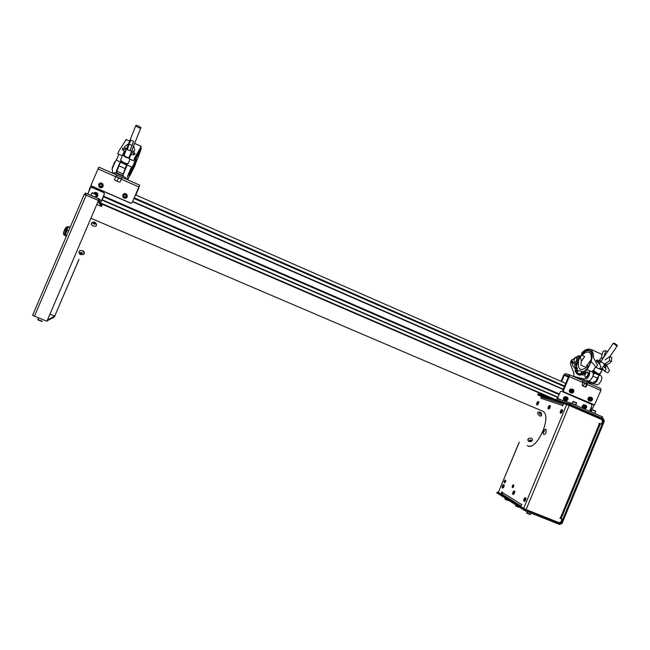 <?xml version="1.0" encoding="UTF-8"?>
<svg xmlns="http://www.w3.org/2000/svg" width="650" height="650" viewBox="0 0 650 650"><rect width="100%" height="100%" fill="white"/><g stroke="black" fill="none" stroke-linecap="round" stroke-linejoin="round"><path stroke-width="0.97" d="M538.038 393.876L537.704 394.672L569.213 405.048L603.07 419.681L598.366 418.113M538.054 393.835L569.595 404.137L603.444 418.787L604.313 421.273L562.087 523.356L559.699 524.501L525.33 510.884L496.827 492.871M574.031 407.526L571.594 406.469L574.031 407.526M590.2 414.578L592.922 415.716M548.697 399.474L541.418 396.338M540.906 396.118L537.704 394.672M557.643 522.104L560.202 523.64L561.267 523.031L603.509 420.924L603.07 419.681M560.072 523.599L523.851 509.096L497.218 492.131L498.777 492.627M501.044 493.529L501.995 493.911M599.365 423.816L600.194 424.239L561.316 518.188L560.406 517.969L599.365 423.816L599.146 423.191L601.364 424.149L602.477 421.468L601.819 419.599L569.229 405.519L526.086 509.592L523.616 508.422L566.702 404.527L563.639 403.528L562.624 405.99L562.591 405.47L540.841 398.255L541.856 397.231L543.099 397.231M501.824 493.594L501.134 493.317M541.304 396.598L545.699 398.491M538.704 395.46L541.434 396.289L540.841 398.255M519.261 442.26L498.371 492.277M563.16 404.682L562.591 405.47M523.616 508.422L520.861 506.667L521.885 504.197L521.349 505.489M521.081 506.131L502.71 494.488L502.019 491.725L500.866 493.959L498.428 492.407M505.156 482.332L505.481 480.196L504.254 481.796L504.441 482.69L505.156 482.332M502.182 487.581L502.905 488.02L503.888 486.736L504.156 485.006L503.433 484.567L502.45 485.851L502.182 487.581M537.899 401.586L536.884 402.951L536.656 404.584L537.444 404.861L538.46 403.496L538.688 401.854L537.899 401.586M548.332 406.916L548.113 408.606L548.941 408.899L550.006 407.501L550.225 405.803L549.388 405.519L548.332 406.916M524.566 501.361L525.631 500.004L525.891 498.16L525.078 497.664L524.014 499.013L523.754 500.858L524.566 501.361M560.471 411.125L560.251 412.872L561.137 413.181L562.242 411.743L562.453 409.996L561.567 409.687L560.471 411.125M512.655 494.024L513.419 494.496L514.442 493.179L514.702 491.392L513.939 490.929L512.915 492.245L512.655 494.024M513.736 485.859L513.524 484.941L512.793 485.298L512.468 487.492L513.736 485.859M566.702 404.527L569.229 405.519M526.086 509.592L559.154 522.706L560.942 521.844L562.055 519.147L559.804 518.253L560.406 517.969M537.225 404.463L537.972 403.894L538.119 401.993L537.371 402.553L537.225 404.463M538.135 404.251C536.477 405.6 536.169 404.918 537.209 402.204C538.866 400.847 539.175 401.529 538.135 404.251M548.722 408.484L549.949 406.616L549.616 405.933L548.381 407.802L548.722 408.484M549.681 408.249C547.95 409.662 547.609 408.972 548.657 406.177C550.387 404.755 550.729 405.446 549.681 408.249M549.177 408.143L548.381 407.802M560.536 411.954L560.852 412.734L561.665 412.214L561.852 410.126L560.536 411.954L561.454 412.352M561.827 412.628C560.024 413.896 559.699 413.099 560.877 410.248C562.689 408.964 563.006 409.76 561.827 412.628M562.096 411.109L561.039 410.654M502.613 487.484L503.848 486.054L503.718 485.103L502.491 486.525L502.613 487.484M503.791 485.631L503.043 485.339M503.449 486.907L502.491 486.525M503.352 487.76C501.841 488.394 501.719 487.419 502.978 484.835C504.497 484.193 504.619 485.16 503.352 487.76M513.671 493.854L514.337 491.595L513.687 491.562L513.037 492.684L513.021 493.821L513.671 493.854M514.329 491.823L513.687 491.562M514.101 493.106L513.037 492.684M513.663 494.455C512.2 494.512 512.216 493.35 513.695 490.969C515.158 490.896 515.141 492.058 513.663 494.455M524.631 500.817L525.387 499.874L525.574 498.566L525.005 498.209L524.062 500.451L524.631 500.817M525.428 499.614L524.258 499.151M524.712 500.711L524.062 500.451M524.534 501.499C523.234 500.825 523.429 499.501 525.111 497.526C526.411 498.192 526.216 499.517 524.534 501.499M530.311 446.038L529.303 446.136M504.538 481.707L505.107 481.918L504.538 481.707L504.814 480.968L505.383 481.195M505.107 481.918L505.237 480.691L504.814 480.968M504.124 481.967C504.879 479.838 505.432 479.481 505.798 480.919C505.042 483.056 504.489 483.405 504.124 481.967M512.744 486.988L513.248 485.444L512.744 486.988M513.053 486.753L512.549 486.549M513.394 486.021L512.801 485.777M512.119 486.874C512.785 484.681 513.37 484.234 513.874 485.55C513.207 487.752 512.622 488.199 512.119 486.874M543.351 432.477L544.294 430.219M545.773 429.122L546.154 432.323C545.334 434.029 544.513 434.72 543.692 434.387L542.677 432.152M542.864 431.714C542.994 432.802 543.424 432.729 544.172 431.494C544.521 430.056 544.245 429.715 543.359 430.471M575.884 404.885L572.13 403.349M595.221 413.498L590.72 411.678M576.071 405.381L571.707 403.447M561.933 400.229L557.554 398.336L557.586 398.84L571.261 403.301L602.225 416.715L602.639 416.934L602.111 418.21M589.623 411.255L591.979 405.559L591.557 404.349L561.446 391.243L560.284 391.763L557.554 398.336L556.928 398.133L556.749 399.864M566.321 397.946L565.801 399.677M584.943 406.014L584.423 407.753M47.141 320.718L98.296 200.964L47.141 320.718L46.386 321.011L32.565 315.396L84.216 194.374L99.101 200.761L100.506 202.865L104.398 194.131L103.724 192.571L91.861 187.411L90.407 187.947L87.823 194.001L87.425 193.83M32.565 315.396L84.216 194.374M98.296 200.964L97.987 200.216L98.638 198.689L99.759 199.225L101.14 201.378L101.449 201.037M98.272 200.476L98.353 201.037M47.491 320.101L54.738 316.038L54.34 316.989L46.751 321.043M54.738 316.038L49.977 314.291M79.024 259.456L54.47 316.672M78.959 259.431L54.592 316.485M98.166 201.589L101.53 206.472L101.936 205.53L98.597 200.574L98.126 201.565M101.53 206.472L96.874 204.49M98.191 200.371L98.597 200.574M102.009 200.111L103.675 196.202M100.823 203.255L101.644 205.099M100.799 203.304L100.287 203.084M96.208 193.798L95.201 193.887M104.317 193.156L104.398 194.131M104.325 194.009L101.376 200.923L100.644 200.606M85.369 193.026L98.638 198.689M85.386 192.985L84.736 194.521L97.987 200.216M100.506 202.865L99.994 202.638M49.92 314.413L50.326 314.373M97.281 204.904L96.817 204.62M95.607 197.373L90.569 195.016M95.054 224.161L93.795 223.511M93.6 223.478L93.186 223.462M530.294 440.521L530.944 440.359M82.095 253.687L80.47 252.858M542.133 410.865L543.108 411.401C552.37 416.975 536.014 452.132 527.247 445.583M65.333 228.256L63.586 232.229M93.389 222.584L95.477 223.356M91.203 223.99L92.519 222.308C94.713 221.78 96.078 222.633 96.598 224.859L96.005 226.013C93.787 226.549 92.186 225.875 91.203 223.99L91.674 222.901M95.266 224.079C95.631 223.015 94.981 222.528 93.324 222.609C92.958 223.673 93.608 224.161 95.266 224.079M94.161 223.576L93.397 223.592L94.161 223.576M84.248 253.76L82.843 250.738L79.909 250.502L79.016 251.875M80.405 252.882L80.494 253.646L82.111 253.841L81.169 252.598L80.405 252.882M527.832 440.196L528.539 438.482C531.156 437.653 532.472 438.198 532.504 440.123L531.798 441.131M529.644 441.025L531.082 440.781L530.904 440.221L529.466 440.464L529.644 441.025L529.579 440.391L530.384 440.538L530.449 441.179M540.589 413.392L539.89 412.831M538.119 412.352L537.477 413.091L539.11 415.618L541.352 415.862M540.971 413.871L540.044 412.766L539.581 412.953L540.499 414.058L540.971 413.871M540.312 413.928L540.743 413.229M135.484 194.878L565.727 383.394M134.225 197.811L564.647 386.019M134.209 197.86L564.622 386.059M102.099 185.169L101.319 184.112L100.092 184.356L101.384 184.243M125.466 194.756L124.199 194.886L125.556 194.805M133.949 198.477L564.403 386.604M132.689 201.427L563.306 389.236M132.559 201.727L563.192 389.512M594.116 404.934L592.646 408.484L591.045 407.826M91.081 185.282L89.131 189.841L89.521 190.011M103.456 196.056L559.341 394.022M591.053 407.794L592.646 408.484M103.537 196.138L559.333 394.054M591.589 408.07L590.078 411.45M89.318 189.971L89.253 190.645M103.423 196.796L559.114 394.582M89.115 190.58L87.978 193.635M102.156 199.769L558.017 397.223M101.766 200.005L557.895 397.524M100.092 202.784L554.401 399.108M571.651 406.559L572.804 407.062M100.238 203.003L553.158 398.702M100.433 203.287L551.517 398.174M100.571 203.507L550.29 397.776M572.544 392.031L572.983 390.626M572.154 389.106L570.497 388.976L569.441 390.081C569.059 391.649 569.603 392.559 571.066 392.811M571.618 390.276L571.196 391.292L571.789 392.145L572.804 391.991L573.219 390.975L572.634 390.114L571.618 390.276M571.634 391.918L572.471 391.324L572.203 390.179M591.24 399.953L591.549 398.905M590.769 397.248L589.209 397.061L587.966 398.418C587.738 399.896 588.307 400.733 589.664 400.92M591.508 400.034L590.525 400.319L589.851 399.547L590.168 398.499L591.151 398.214L591.825 398.986L591.508 400.034L590.298 400.051L591.102 399.344L590.793 398.32L591.825 398.986M122.72 196.422L123.256 197.47C124.8 198.689 126.1 198.518 127.164 196.942L127.262 195.496M125.442 194.659L126.222 195.674L125.734 196.82L124.467 196.942L123.679 195.926L124.166 194.781M98.808 186.42L99.222 187.021C100.791 188.199 102.091 188.013 103.131 186.452L103.025 184.47M101.319 184.112L102.107 185.144L101.619 186.29L100.336 186.42L99.539 185.388L100.035 184.234M135.899 195.057L139.661 185.128L116.553 174.939L114.514 179.424L114.814 180.139L119.413 182.162L120.136 181.894L122.184 177.418L139.644 185.128L132.137 202.711L130.691 203.141L132.121 202.605M121.436 178.847L115.944 176.426L116.577 174.947M130.691 203.141L91.39 185.933L91.163 184.754L98.857 167.131L116.553 174.939L98.857 167.131M138.499 187.793L132.137 202.711M91.772 186.192L91.301 185.819M91.861 186.331L130.707 203.247M114.514 179.424L115.936 176.418M138.864 187.956L135.85 195.032M117.666 177.336L119.722 178.23M115.895 176.491L118.552 177.994L116.935 181.074M118.552 177.994L121.42 178.896M131.763 146.632L133.567 141.367L130.934 140.181L129.033 144.129L127.327 149.638L130.024 150.719M133.567 141.367L129.943 150.816M131.674 145.316L129.033 144.129M137.881 127.376L135.712 125.832C135.679 125.174 136.695 125.263 138.775 126.108L140.944 127.652C140.977 128.302 139.961 128.213 137.881 127.376M124.191 154.96L124.02 155.399L126.149 156.951C128.204 157.755 129.228 157.804 129.22 157.097L140.782 128.042M124.475 154.245L123.419 154.164M122.712 155.139L125.897 157.341L129.261 158.324M120.811 159.486L120.681 160.42L123.817 162.573C126.677 163.711 128.278 163.849 128.602 162.987M121.03 161.574L123.476 163.613C125.596 164.458 126.774 164.556 127.018 163.922L127.644 163.556M123.378 173.534L125.166 168.577L118.942 165.815L120.364 162.224L126.596 165.002L125.166 168.577M117.065 170.861L118.942 165.815M123.581 172.949L126.059 166.961M128.7 175.216L131.243 169.26L128.7 175.216M114.717 161.923L112.198 167.911M127.457 163.662L126.596 165.002M120.364 162.224L120.957 161.338M127.554 163.605L126.669 165.823M129.577 175.508L129.707 175.541C130.886 174.939 141.269 150.296 140.977 148.793L140.839 148.712C139.709 149.159 128.993 174.663 129.577 175.508M129.317 176.118C128.708 175.24 139.912 148.574 141.091 148.102L141.229 148.192C141.529 149.776 130.691 175.508 129.456 176.15L129.317 176.118M118.828 154.196L116.399 160.209M135.696 163.377L134.526 166.587L135.696 163.377M139.693 149.914L135.582 157.958L133.526 160.769L134.566 158.112L141.164 146.356L140.993 148.062M132.933 151.32L134.916 153.433C135.216 154.708 133.933 155.066 131.064 154.497L129.106 158.771M124.686 153.709L123.776 153.709L122.298 155.748L124.288 151.458L122.411 149.435C122.103 148.273 123.151 147.875 125.539 148.216M126.165 139.588L118.853 151.076L117.837 153.757L122.289 155.748L120.543 160.168M125.816 150.841L124.784 151.141L123.866 152.539L124.288 151.458M131.284 154.546L131.544 153.733L130.886 152.921M134.509 154.546L131.381 151.661M126.327 149.549L122.395 149.394M137.215 155.813L137.841 156.097L139.774 150.442M130.122 156.138L129.707 155.862M133.063 169.122L133.461 168.236M134.404 166.53L133.607 168.261L134.501 166.571M130.748 171.551L129.838 174.265M128.213 175.004L130.731 169.041M129.756 174.826L131.796 170.365M117.081 170.666L116.301 172.486C114.961 174.403 119.356 163.15 120.453 162.021L116.049 160.054L112.125 168.838L112.694 172.973L113.653 173.396M117.122 170.089L119.6 164.093M131.552 166.952L127.173 165.011L131.593 166.944L127.684 175.719L127.758 179.619L125.824 178.766M127.173 165.011L122.931 175.11C125.385 176.678 117.512 173.607 116.301 172.486M134.469 166.562L131.511 172.445M129.456 176.15L127.758 179.619M123.207 174.013L116.854 171.202M131.438 169.699L131.544 169.845C132.584 168.797 136.646 159.193 137.069 159.023M132.121 167.221L131.593 166.944M114.116 172.941L114.221 172.689C115.96 172.884 126.311 177.621 126.1 178.116L126.076 178.165M115.407 174.436L123.346 177.938M587.267 384.621L586.641 384.345L587.308 384.524L587.291 382.623L600.811 388.586L600.86 390.496L594.539 404.909L563.266 391.601L593.97 404.885M585.358 387.01L587.137 382.549L582.936 380.697M563.266 391.601L562.835 390.382L563.469 390.569L569.27 376.577L569.278 374.676L582.952 380.713L582.189 385.613L585.739 387.181L587.308 384.524L600.86 390.496M583.082 382.306L586.633 383.866M600.811 388.586L587.137 382.549M563.469 390.569L563.899 391.796M582.952 380.713L569.14 374.611L565.207 373.612L563.648 375.123L561.064 381.355M568.547 376.618L564.671 374.912L568.596 375.919L568.628 376.415L562.835 390.382M564.671 374.912L564.281 375.286L568.352 377.081M561.657 381.607L564.281 375.286M583.635 382.663L585.106 383.386M583.066 382.346L584.659 383.37L583.229 386.076M584.659 383.37L586.698 384.126M580.759 374.132L581.766 371.694M603.866 363.602L605.873 364.504C606.539 365.064 608.416 364.081 611.504 361.538L611.715 357.427L609.7 356.517L609.481 360.628C606.401 363.171 604.533 364.162 603.866 363.602L603.679 363.399C600.982 361.944 599.698 360.531 599.836 359.117L603.631 357.492M605.215 359.824L609.7 356.517M611.504 361.538L609.481 360.628M603.688 357.402L605.873 350.789L603.184 351.098L601.039 358.54M605.873 350.789L607.628 351.577M616.102 345.459L613.242 343.281L614.608 343.306L617.467 345.483L616.102 345.459M599.682 368.566L601.624 368.818L604.866 364.049M599.454 368.851L600.624 369.46C602.184 370.11 602.891 370.094 602.761 369.411L601.949 368.339M593.872 369.663L593.629 370.443L597.805 373.604L599.991 373.742M593.686 371.369L596.806 374.205L599.146 374.043M593.702 381.68L593.954 381.794C595.335 381.761 596.44 380.526 597.277 378.113L592.906 376.171M587.616 372.044L587.852 372.158C588.494 374.562 587.689 376.277 585.431 377.317L585.203 377.211C584.553 374.822 585.366 373.1 587.616 372.044M598.577 374.254L599.202 375.269L597.277 378.113M593.206 374.92L594.409 373.141L599.202 375.269M594.409 373.141L592.841 370.573L592.004 371.816M579.004 374.392L577.996 373.921C571.992 370.273 581.986 348.806 588.835 350.691L590.013 351.203C596.139 354.819 585.674 376.813 579.004 374.392M599.406 375.123L602.387 369.956M602.688 369.241L602.875 368.769M589.054 350.155L590.289 350.691C596.692 354.469 585.747 377.471 578.784 374.928L577.728 374.441C571.456 370.622 581.896 348.197 589.054 350.155M574.169 359.686C575.023 357.939 575.867 357.224 576.721 357.524L576.704 360.238C575.851 361.993 574.998 362.708 574.153 362.408L574.169 359.686M604.549 371.223L607.921 372.734L609.546 370.727L606.385 364.642M604.817 364.114L606.288 366.121L605.239 367.006L606.141 369.2L604.516 371.207L602.209 367.957M595.904 367.364L599.292 368.875L600.909 366.86L600.031 364.674L596.286 360.856L597.066 359.954L600.576 361.116M582.164 355.396L581.587 353.381C584.529 349.619 587.771 348.359 591.329 349.586L593.377 353.827L593.474 357.549L597.488 365.324L595.871 367.348C595.944 367.242 592.727 362.806 591.979 362.562L590.931 360.921C591.736 357.142 591.321 354.364 589.688 352.576C587.267 351.374 584.756 352.316 582.164 355.396L584.699 356.525L581.141 361.701M599.901 363.009L598.154 363.22M605.239 367.006L604.646 367.843L603.566 365.958M605.711 366.998L604.24 364.967M600.446 362.204L596.278 360.815M576.444 365.007L575.859 363.716L576.444 365.007L574.348 364.081M577.582 356.224L579.053 355.664L580.312 356.306L579.304 355.851M585.577 367.274L591.11 359.702M574.324 367.924L574.641 368.444C576.558 366.933 577.322 365.089 576.94 362.903C577.419 362.042 576.046 364.528 573.942 363.902L573.024 362.302C570.952 365.536 573.958 366.007 574.324 367.924M585.634 371.727C584.675 374.774 583.562 375.757 582.294 374.676L582.376 374.14C583.375 370.906 584.456 369.996 585.626 371.386L585.634 371.727M577.891 370.679L582.229 371.386L581.319 373.921L576.989 373.197L577.891 370.679M575.892 372.312C574.722 371.101 574.974 369.639 576.631 367.924L577.038 367.616C577.631 368.875 577.257 370.459 575.924 372.352L575.892 372.312M572.447 361.985L571.285 362.976L571.293 361.725L572.455 360.742L572.447 361.985M598.463 376.358C597.813 380.421 596.204 382.671 593.645 383.11L587.056 380.461C589.144 383.581 595.4 374.782 592.572 372.101L584.594 368.566C582.083 369.688 580.548 369.85 580.003 369.062C576.412 366.137 580.174 357.711 577.899 356.379C575.867 357.045 574.308 358.069 573.202 359.458C571.594 359.174 570.684 360.734 570.472 364.122L573.901 373.295L573.658 376.342L582.66 378.706L586.812 378.771C589.566 375.724 590.354 372.994 589.184 370.589L588.965 370.467M578.069 378.316L573.828 376.447M598.991 374.928L601.128 375.903C603.785 378.219 598.382 386.823 596.058 384.353L588.413 382.363M587.73 364.642L587.421 368.095L580.816 365.154C581.49 361.4 581.352 358.849 580.409 357.5M575.153 364.049C574.608 365.552 574.811 366.632 575.77 367.283M590.281 363.269L589.582 361.66M587.917 372.206C588.762 372.483 588.884 373.474 588.274 375.188C587.405 376.967 586.519 377.707 585.626 377.406M576.786 357.581C577.574 357.825 577.679 358.767 577.094 360.409C576.184 362.237 575.315 362.944 574.478 362.521M578.191 378.032L578.671 377.902C581.482 378.576 590.817 382.614 588.502 382.151L588.153 382.996M581.872 380.234L588.014 382.939M566.711 399.701L567.101 398.418M566.296 396.866L564.639 396.703L563.542 397.832C563.16 399.376 563.688 400.286 565.126 400.562M566.898 399.758L565.882 399.912L565.289 399.059L565.711 398.044L566.727 397.881L567.32 398.743L566.898 399.758L565.727 399.685M584.951 404.974L583.408 404.755L582.059 406.396L582.725 408.265M585.747 407.656L585.926 406.575L585.374 406.404L585.195 407.477L585.747 407.656L584.797 408.078L584.033 407.42L584.212 406.339L585.163 405.917L585.926 406.575M96.517 197.137L97.882 195.894L97.638 193.708M96.533 195.333L96.842 194.61L96.046 193.586L94.803 193.708M65.772 232.521L65.276 234.991L67.608 228.386L65.772 232.521M68.599 227.053L67.608 228.386L68.599 227.037M66.3 236.275L64.025 234.918L67.502 226.541L68.51 226.964M68.949 226.728L70.168 227.24M67.064 230.384L68.551 231.018M65.276 234.991L66.617 235.552M567.694 403.39L567.32 404.292M569.595 404.137L569.213 405.048M602.574 420.607L603.509 420.924M496.868 492.976L497.218 492.131M523.477 510.006L523.851 509.096M525.33 510.884L525.704 509.982M561.267 523.031L560.422 522.511M501.841 492.156L521.503 504.522M505.026 498.899L508.527 500.435M508.137 500.516L505.196 499.346M515.564 505.668L519.171 507.252M519.098 507.349L515.751 506.131M526.744 512.834L530.457 514.491L531.017 513.142M530.034 514.548L526.931 513.321M539.955 394.444L540.353 393.486M594.847 413.262L595.644 411.336L591.882 409.809M592.183 409.662L595.506 410.963M575.908 404.836L576.631 403.098L572.878 401.562M573.17 401.416L576.493 402.716M569.465 404.089L569.993 402.805M570.708 404.625L571.261 403.301M601.689 418.023L602.225 416.715M34.434 316.282L86.222 195.13M47.539 320.101L47.101 321.124M102.099 205.254L102.497 204.336M99.101 200.761L99.759 199.225M85.686 194.903L86.344 193.359M84.695 194.504L85.345 192.985M96.289 197.665L97.021 195.951L96.013 195.366M97.053 195.902L96.752 195.447M95.331 196.974L96.224 194.691L91.934 192.896M92.259 192.725L96.086 194.334M37.822 319.499L42.299 321.262M41.901 321.474L37.903 319.857L38.512 317.899M82.826 250.762C84.638 252.127 84.866 253.362 83.525 254.475L80.446 254.581C78.715 253.338 78.536 251.989 79.893 250.534L82.826 250.762M80.746 254.166C82.542 254.451 82.891 253.914 81.778 252.557C79.974 252.273 79.633 252.809 80.746 254.166M78.999 251.972L79.909 250.502M531.026 441.171C531.602 440.115 531.099 439.757 529.523 440.074C528.946 441.131 529.449 441.488 531.026 441.171M537.477 413.091L537.501 413.059C538.062 411.873 539.045 411.686 540.467 412.506C541.385 412.766 541.751 413.717 541.58 415.35C541.312 416.276 540.491 416.349 539.134 415.586L537.501 413.059L538.184 412.319M539.931 412.815L540.613 413.368M540.459 412.774C539.151 412.417 539.029 412.839 540.085 414.05C541.393 414.408 541.523 413.985 540.459 412.774M570.408 390.358L571.472 389.252C573.332 388.976 574.104 389.829 573.796 391.828L572.707 392.957C570.854 393.209 570.091 392.34 570.408 390.358M573.706 391.787C573.584 389.244 572.585 388.806 570.716 390.479C570.838 393.023 571.837 393.453 573.706 391.787M588.973 398.71L590.216 397.353C591.89 397.142 592.646 397.938 592.475 399.75L591.207 401.123C589.542 401.31 588.803 400.506 588.973 398.71M592.386 399.726C592.004 397.239 590.972 396.939 589.29 398.808C589.672 401.294 590.704 401.594 592.386 399.726M122.785 194.87C123.866 193.294 125.174 193.123 126.726 194.366L127.124 196.763C126.059 198.339 124.751 198.518 123.207 197.291L122.785 194.878M126.864 196.633C126.604 193.708 125.328 193.148 123.037 194.968C123.297 197.901 124.572 198.453 126.864 196.633M102.578 183.779C101.018 182.585 99.71 182.764 98.654 184.332C99.702 182.756 101.018 182.577 102.578 183.779L103.033 186.249C101.985 187.809 100.677 187.996 99.117 186.818L98.646 184.332L99.222 187.021M102.765 186.111C102.489 183.162 101.205 182.593 98.889 184.421C99.157 187.371 100.449 187.939 102.765 186.111M97.939 168.894L115.668 176.711M121.29 179.189L138.816 186.907M123.776 153.709L124.784 151.141M569.27 376.577L582.969 382.614M564.501 398.133L565.606 397.004C567.45 396.76 568.214 397.621 567.897 399.596L566.759 400.741C564.923 400.952 564.168 400.083 564.501 398.133M567.799 399.547C567.678 397.004 566.678 396.573 564.809 398.247C564.931 400.79 565.931 401.229 567.799 399.547M586.682 407.233L585.309 408.866C583.798 409.061 583.05 408.338 583.05 406.713L584.399 405.072C585.926 404.852 586.682 405.567 586.682 407.217M583.375 406.778C584.074 409.159 585.138 409.313 586.584 407.217C585.894 404.836 584.821 404.69 583.375 406.778M93.722 193.229C94.859 192.205 96.046 192.197 97.272 193.204L97.76 195.715L96.631 196.861M96.826 196.406L97.492 195.577C97.516 192.993 96.338 192.254 93.974 193.334M64.139 231.506L66.446 226.988M67.584 226.574L67.502 226.541C65.926 227.411 64.797 229.101 64.123 231.619C63.334 233.033 63.277 234.13 63.944 234.894M496.803 492.927L497.152 492.082M557.822 522.178L560.202 523.64M498.347 492.351L519.163 442.227M541.856 397.231L563.331 404.276M546.163 429.244L543.497 430.105M505.253 498.339L505.074 499.2M515.799 505.091L515.621 505.968M527.239 511.639L526.801 513.151M576.664 403.049L572.894 401.513L572.154 403.301M539.906 394.428L540.304 393.469M591.086 411.734L591.906 409.76L595.676 411.296M50.188 313.796L50.489 314.299M96.297 194.74L91.959 192.831L91 195.081M543.108 411.401L90.984 218.286M65.122 228.321L65.626 228.158M63.546 232.131L63.741 232.594M527.865 439.205C527.881 441.342 529.084 442.065 531.456 441.358M570.497 388.976L571.472 389.252C573.349 388.984 574.129 389.846 573.812 391.836L572.707 392.957M589.209 397.061L590.216 397.353C591.914 397.15 592.67 397.954 592.491 399.758L591.207 401.123M126.726 194.366C125.182 193.131 123.874 193.294 122.801 194.87L123.256 197.47M135.712 125.832L124.02 155.399M121.168 162.029L120.681 160.42M129.976 159.177L128.546 162.76M130.699 169.024L131.211 169.252M141.091 148.102L140.27 147.729M127.311 149.443C125.19 148.151 124.353 147.119 124.816 146.356L128.611 143.78M133.664 145.933L134.599 149.622C135.33 151.304 133.811 151.661 130.041 150.678M134.916 153.433L134.493 154.497M141.164 146.356L134.664 143.423M129.651 141.156L125.938 139.482M133.526 160.761L129.098 158.787M131.227 154.537L131.544 153.733M120.453 162.021L116.049 160.054M113.782 173.721L114.221 172.689M613.242 343.281L599.186 364.065M595.66 367.014L593.515 370.199M593.718 371.873L593.629 370.443M602.404 369.931L599.95 373.539M617.256 345.792L609.911 356.614M587.852 372.158L588.258 372.336M606.288 366.121L605.702 366.966M601.997 354.404L591.329 349.586M580.352 356.241L579.053 355.664M601.128 375.903L599.016 374.969M592.572 372.101L589.184 370.589M580.897 369.46L580.003 369.062M579.735 357.199L577.899 356.379M577.988 378.519L578.281 377.821M564.639 396.703L565.606 397.004C567.466 396.768 568.238 397.629 567.913 399.604L566.759 400.741M585.309 408.866L586.706 407.233C586.706 405.584 585.942 404.869 584.399 405.072L583.408 404.755M97.272 193.204C96.046 192.197 94.868 192.213 93.738 193.237M65.081 234.536L65.171 235.016"/></g></svg>
